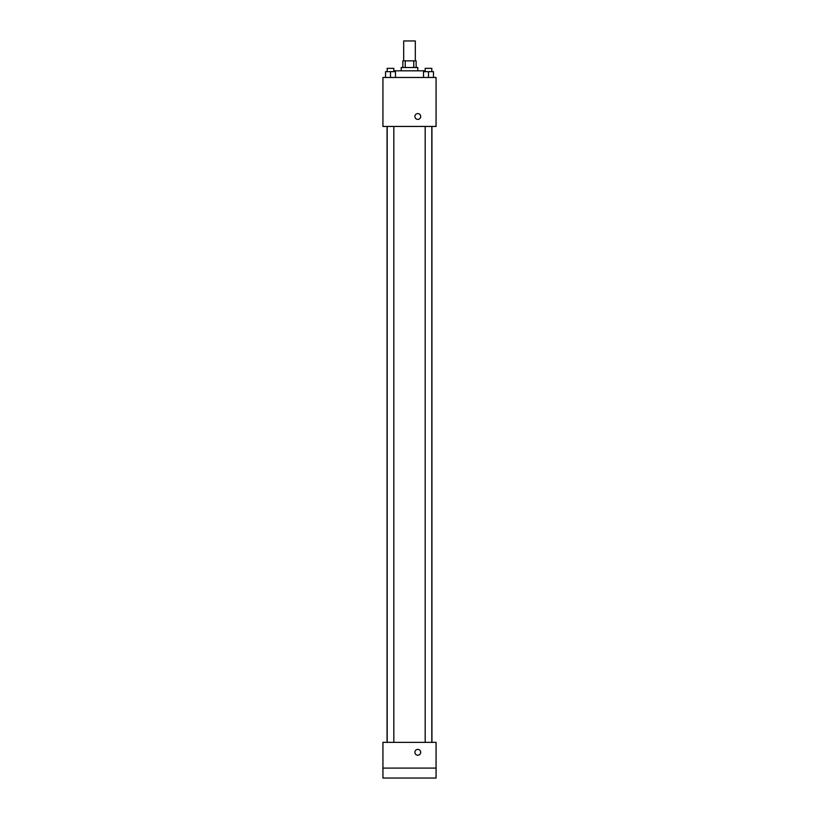 <?xml version="1.0" encoding="UTF-8"?>
<svg xmlns="http://www.w3.org/2000/svg" width="819" height="819" viewBox="0 0 819 819"><rect width="100%" height="100%" fill="white"/><g stroke="black" fill="none" stroke-linecap="round" stroke-linejoin="round"><path stroke-width="1.23" d="M415.315 60.872L415.315 40.95L403.685 40.95L403.685 60.872M405.241 67.516L405.241 60.872L402.856 60.872L402.856 67.516M405.241 60.872L416.144 60.872L416.144 67.516M413.759 67.516L413.759 60.872M401.197 70.833L401.197 67.516L417.803 67.516L417.803 70.833M424.437 71.662L424.437 70.833L394.563 70.833L394.563 71.662M382.934 77.477L436.066 77.477L436.066 126.443L382.934 126.443L382.934 77.477M417.803 119.39A2.907 2.907 0 0 1 415.284 115.029A2.907 2.907 0 0 1 420.321 115.029A2.907 2.907 0 0 1 417.803 119.39M382.934 742.362L436.066 742.362L436.066 778.05L382.934 778.05L382.934 742.362M417.803 755.22A2.907 2.907 0 0 1 415.284 750.869A2.907 2.907 0 0 1 420.321 750.869A2.907 2.907 0 0 1 417.803 755.22M382.934 768.089L436.066 768.089M423.515 77.477L423.515 71.662L433.476 71.662L433.476 77.477L433.476 71.662M428.491 77.477L428.491 71.662M431.808 71.662L431.808 68.346L425.174 68.346L425.174 71.662M385.524 77.477L385.524 71.662L395.485 71.662L395.485 77.477L395.485 71.662M390.509 77.477L390.509 71.662M393.826 71.662L393.826 68.346L387.192 68.346L387.192 71.662M431.941 742.362L431.941 126.443M387.059 742.362L387.059 126.443M425.174 126.443L425.174 742.362M431.808 126.443L431.808 742.362M393.826 742.362L393.826 126.443M387.192 742.362L387.192 126.443"/></g></svg>
